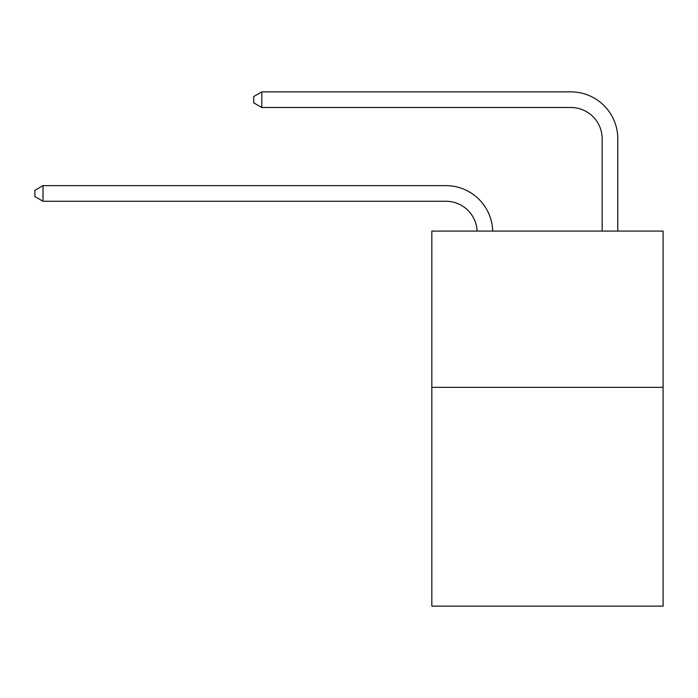 <?xml version="1.0" encoding="UTF-8"?>
<svg xmlns="http://www.w3.org/2000/svg" width="698" height="698" viewBox="0 0 698 698"><rect width="100%" height="100%" fill="white"/><g stroke="black" fill="none" stroke-linecap="round" stroke-linejoin="round"><path stroke-width="1.05" d="M663.1 387.346L663.1 606.126L431.826 606.126L431.826 231.082L663.1 231.082L663.1 387.346L431.826 387.346M445.882 201.26A31.253 31.253 0 0 1 477.109 231.082A31.253 31.253 0 0 0 445.882 201.26A31.253 31.253 0 0 1 477.109 231.082A31.253 31.253 0 0 0 445.882 201.26A31.253 31.253 0 0 1 477.109 231.082A31.253 31.253 0 0 0 445.882 201.26A31.253 31.253 0 0 1 477.109 231.082A31.253 31.253 0 0 0 445.882 201.26A31.253 31.253 0 0 1 477.109 231.082A31.253 31.253 0 0 0 445.882 201.26L43.023 201.26L34.9 196.574L34.9 190.327L43.023 185.633L445.882 185.633A46.879 46.879 0 0 1 492.744 231.082M602.156 231.082L602.156 138.754A31.253 31.253 0 0 0 570.903 107.501L261.802 107.501L253.679 102.815L253.679 96.56L261.802 91.874L570.903 91.874A46.879 46.879 0 0 1 617.782 138.754L617.782 231.082M43.023 201.26L43.023 185.633L445.882 185.633M602.156 138.754A31.253 31.253 0 0 0 570.903 107.501A31.253 31.253 0 0 1 602.156 138.754A31.253 31.253 0 0 0 570.903 107.501A31.253 31.253 0 0 1 602.156 138.754A31.253 31.253 0 0 0 570.903 107.501A31.253 31.253 0 0 1 602.156 138.754A31.253 31.253 0 0 0 570.903 107.501A31.253 31.253 0 0 1 602.156 138.754A31.253 31.253 0 0 0 570.903 107.501M261.802 107.501L261.802 91.874L570.903 91.874"/></g></svg>
